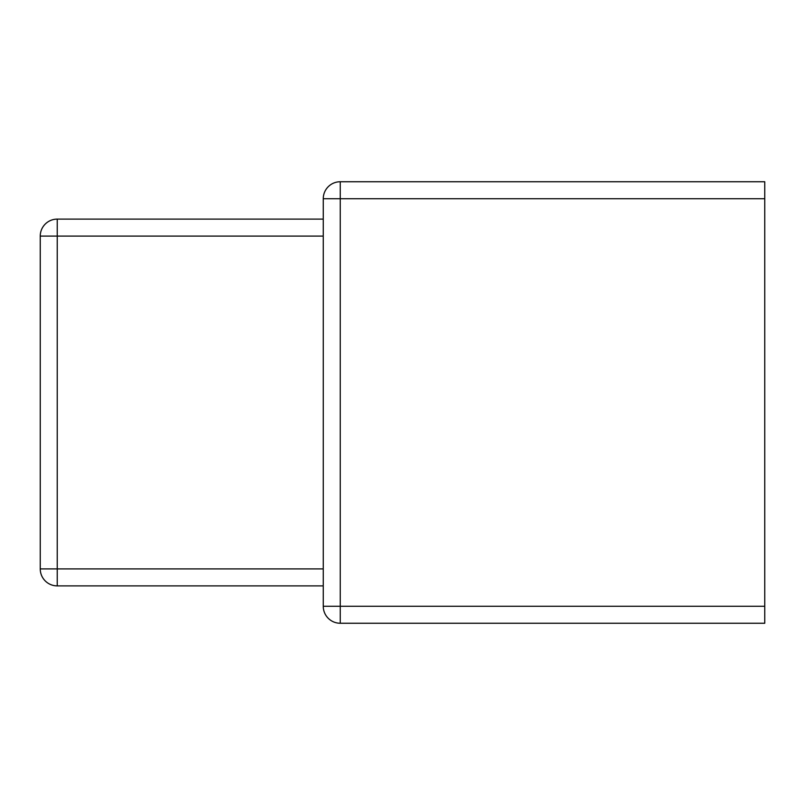 <?xml version="1.0" encoding="UTF-8"?>
<svg xmlns="http://www.w3.org/2000/svg" width="805" height="805" viewBox="0 0 805 805"><rect width="100%" height="100%" fill="white"/><g stroke="black" fill="none" stroke-linecap="round" stroke-linejoin="round"><path stroke-width="1.21" d="M323.258 568.914L57.236 568.914L57.236 585.889A16.986 16.986 0 0 1 40.25 568.914L40.25 236.086A16.986 16.986 0 0 1 57.236 219.111L57.236 236.086L40.25 236.086L40.25 568.914L57.236 568.914L57.236 236.086L323.258 236.086M323.258 219.111L57.236 219.111M57.236 585.889L323.258 585.889M323.258 198.734A16.986 16.986 0 0 1 340.243 181.749L340.243 198.734L323.258 198.734L323.258 606.266L340.243 606.266L340.243 198.734L764.75 198.734L764.75 181.749L340.243 181.749M764.75 606.266L764.75 623.251L340.243 623.251A16.986 16.986 0 0 1 323.258 606.266A16.986 16.986 0 0 0 340.243 623.251L340.243 606.266L764.75 606.266L764.75 198.734"/></g></svg>
